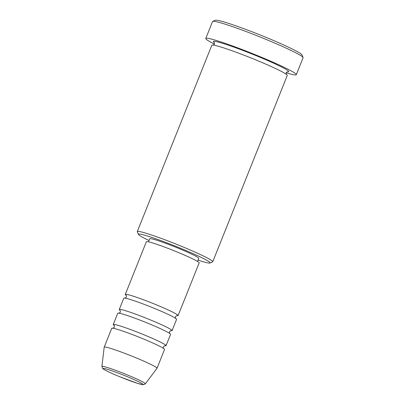 <?xml version="1.0" encoding="UTF-8"?>
<svg xmlns="http://www.w3.org/2000/svg" width="405" height="405" viewBox="0 0 405 405"><rect width="100%" height="100%" fill="white"/><g stroke="black" fill="none" stroke-linecap="round" stroke-linejoin="round"><path stroke-width="0.61" d="M126.314 295.493A28.441 1.934 21.8 0 1 125.277 294.445A28.441 1.934 21.8 0 1 155.935 304.646A28.441 1.934 21.8 0 1 178.094 315.571A28.441 1.934 21.8 0 1 176.62 315.617M120.29 310.549A28.441 1.934 21.8 0 1 119.257 309.501L123.773 298.212A28.441 1.934 21.8 0 1 154.432 308.408A28.441 1.934 21.8 0 1 176.59 319.337L172.074 330.627A28.441 1.934 21.8 0 1 170.601 330.672M119.257 309.501A28.441 1.934 21.8 0 1 149.916 319.702A28.441 1.934 21.8 0 1 172.074 330.627M114.271 325.605A28.441 1.934 21.8 0 1 113.233 324.557L117.749 313.267A28.441 1.934 21.8 0 1 148.407 323.463A28.441 1.934 21.8 0 1 170.566 334.393L166.05 345.683A28.441 1.934 21.8 0 1 164.577 345.728M113.233 324.557A28.441 1.934 21.8 0 1 143.891 334.758A28.441 1.934 21.8 0 1 166.05 345.683M104.201 347.141L111.729 328.323A28.441 1.934 21.8 0 1 142.388 338.519A28.441 1.934 21.8 0 1 164.546 349.449L157.019 368.267A28.441 1.934 21.8 0 1 157.003 368.297L145.355 383.844A23.404 1.59 21.8 0 0 127.14 374.827A23.404 1.59 21.8 0 0 101.903 366.469L104.191 347.176A28.441 1.934 21.8 0 1 104.201 347.141A28.441 1.934 21.8 0 1 134.86 357.342A28.441 1.934 21.8 0 1 157.019 368.267M198.08 260.137A38.602 2.627 -158.2 0 0 209.962 263.017A38.602 2.627 -158.2 0 0 180.038 248.052A38.602 2.627 -158.2 0 0 138.444 234.414A38.602 2.627 -158.2 0 0 149.035 240.519M138.444 234.414L137.31 231.787A40.632 2.764 21.8 0 1 137.295 231.579A40.632 2.764 21.8 0 1 181.096 246.144A40.632 2.764 21.8 0 1 212.746 261.757A40.632 2.764 21.8 0 1 212.59 261.898L209.962 263.017M212.741 21.369L215.369 20.25A46.727 3.179 21.8 0 1 265.558 37.164A46.727 3.179 21.8 0 1 301.943 54.877L303.077 57.5A48.762 3.316 -158.2 0 0 265.108 39.022A48.762 3.316 -158.2 0 0 212.741 21.369A48.762 3.316 -158.2 0 0 212.549 21.536L205.775 38.475A48.762 3.316 21.8 0 1 258.334 55.961A48.762 3.316 21.8 0 1 296.323 74.692A48.762 3.316 21.8 0 1 286.138 72.799L286.3 74.424M296.323 74.692L303.097 57.753A48.762 3.316 -158.2 0 0 303.077 57.5M137.295 231.579L211.815 45.259A40.632 2.764 21.8 0 1 255.616 59.829A40.632 2.764 21.8 0 1 287.272 75.436L212.746 261.757M125.277 294.445L146.352 241.75A28.441 1.934 21.8 0 1 177.015 251.945A28.441 1.934 21.8 0 1 199.174 262.875L178.094 315.571M148.508 241.836L149.744 238.742A26.411 1.797 21.8 0 1 178.215 248.209A26.411 1.797 21.8 0 1 198.789 258.355L197.554 261.453M214.296 42.51L214.458 44.13A48.762 3.316 21.8 0 1 205.775 38.475M119.88 376.802A21.44 1.458 -158.2 0 0 142.737 384.598A21.44 1.458 -158.2 0 0 126.284 376.25A21.44 1.458 -158.2 0 0 103.427 368.454A21.44 1.458 -158.2 0 0 119.88 376.802M214.432 42.738A40.632 2.764 21.8 0 1 257.119 56.062A40.632 2.764 21.8 0 1 287.115 71.806M101.903 366.469L102.779 368.55C103.548 369.522 109.912 372.691 119.86 376.797L137.518 383.358L143.289 384.75L145.355 383.844M126.173 295.301C126.416 295.194 126.492 295.787 126.411 297.083L125.013 298.207M120.153 310.357L120.391 312.139L118.989 313.262M114.129 325.417C114.372 325.306 114.448 325.898 114.367 327.194L112.97 328.318M213.222 45.193L214.458 44.13M287.373 71.741L286.138 72.804M163.65 348.589C163.407 348.7 163.331 348.103 163.412 346.812L164.81 345.688M169.67 333.533L169.437 331.756L170.834 330.627M175.694 318.477C175.451 318.588 175.375 317.991 175.456 316.7L176.853 315.571"/></g></svg>
